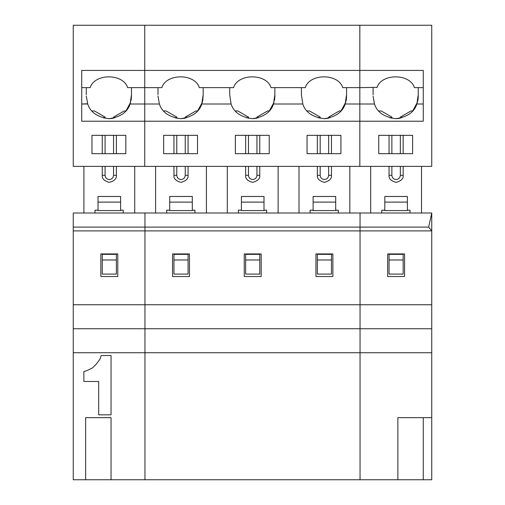 <?xml version="1.0" encoding="UTF-8"?>
<svg xmlns="http://www.w3.org/2000/svg" width="505" height="505" viewBox="0 0 505 505"><rect width="100%" height="100%" fill="white"/><g stroke="black" fill="none" stroke-linecap="round" stroke-linejoin="round"><path stroke-width="0.76" d="M105.084 175.298C105.356 177.855 106.763 179.262 109.32 179.534C106.763 179.262 105.356 177.855 105.084 175.298L102.263 175.298C101.859 178.637 104.213 180.986 109.32 182.355C114.427 180.986 116.775 178.637 116.377 175.298L116.377 166.385L116.377 175.298L113.556 175.298L116.377 175.298C116.775 178.637 114.427 180.986 109.32 182.355C104.213 180.986 101.859 178.637 102.263 175.298L105.084 175.298L105.084 166.385L105.084 175.298M86.311 94.688L86.311 87.63L86.311 94.688M127.468 87.352L127.62 87.63C123.264 73.275 94.523 73.275 90.168 87.63L81.728 87.63L90.168 87.63C94.523 73.275 123.264 73.275 127.62 87.63L127.468 87.352M87.712 104.005L86.273 96.057L87.712 104.005C90.313 112.217 97.377 117.109 108.897 118.681C120.411 117.109 127.475 112.217 130.075 104.005C127.475 112.217 120.411 117.109 108.897 118.681C97.377 117.109 90.313 112.217 87.712 104.005L81.728 104.005L87.636 103.79M81.728 70.416L81.728 121.219L144.746 121.219L144.746 70.416L81.728 70.416L144.746 70.416L144.746 25.25L73.257 25.25L144.746 25.25L144.746 87.63L127.62 87.63L144.746 87.63L144.746 104.005L130.075 104.005L131.477 94.688L131.477 87.63L131.477 94.688L130.075 104.005L144.746 104.005L144.746 121.219L81.728 121.219L81.728 70.416M130.65 102.256L125.915 110.961L124.211 110.961L113.556 117.116L114.875 117.88L113.556 117.116L113.556 118.195L108.897 118.681M103.5 118.031L105.084 117.116L94.429 110.961L91.872 110.961L94.429 110.961L105.084 117.116L103.5 118.031M98.027 202.114L120.607 202.114L120.607 196.47L98.027 196.47L98.027 210.585L120.607 210.585L120.607 202.114L98.027 202.114L98.027 196.47L120.607 196.47L120.607 210.585L98.027 210.585L98.027 202.114M144.746 166.385L73.257 166.385L144.746 166.385L144.746 121.219L144.746 166.385L431.743 166.385L359.831 166.385L359.831 121.219L423.272 121.219L423.272 70.416L359.831 70.416L359.831 166.385L144.746 166.385L144.746 121.219L359.831 121.219L359.831 104.005L374.502 104.005C377.102 112.217 384.166 117.109 395.68 118.681C407.2 117.109 414.258 112.217 416.865 104.005C414.258 112.217 407.2 117.109 395.68 118.681C384.166 117.109 377.102 112.217 374.502 104.005L359.831 104.005L359.831 87.63L377.109 87.352L359.831 87.63L359.831 70.416L423.272 70.416L423.272 121.219L359.831 121.219L359.831 104.005L345.167 104.005C342.56 112.217 335.503 117.109 323.983 118.681C312.469 117.109 305.405 112.217 302.804 104.005L273.47 104.005C270.863 112.217 263.806 117.109 252.285 118.681C240.771 117.109 233.708 112.217 231.107 104.005L229.706 94.688L231.107 104.005L201.773 104.005C199.172 112.217 192.108 117.109 180.588 118.681C169.074 117.109 162.01 112.217 159.41 104.005C162.01 112.217 169.074 117.109 180.588 118.681C192.108 117.109 199.172 112.217 201.773 104.005L203.174 94.688L203.174 87.63L203.174 94.688L201.773 104.005L231.107 104.005C233.708 112.217 240.771 117.109 252.285 118.681C263.806 117.109 270.863 112.217 273.47 104.005L274.871 94.688L274.871 87.63L274.871 94.688L273.47 104.005L302.804 104.005L301.403 94.688L302.804 104.005C305.405 112.217 312.469 117.109 323.983 118.681C335.503 117.109 342.56 112.217 345.167 104.005L346.569 94.688L346.569 87.63L346.569 94.688L345.167 104.005L359.831 104.005L359.831 25.25L359.831 70.416L359.831 25.25L431.743 25.25L144.746 25.25L359.831 25.25L359.831 70.416L144.746 70.416L359.831 70.416L359.831 87.63L342.706 87.63L359.831 87.63L359.831 121.219L144.746 121.219L144.746 166.385M91.96 153.684L125.833 153.684L91.96 153.684L91.96 135.334L125.833 135.334L125.833 153.684L125.833 135.334L91.96 135.334L91.96 153.684M73.257 25.25L73.257 166.385L73.257 25.25M116.377 153.684L116.377 135.334L116.377 153.684M113.556 135.334L113.556 153.684L113.556 135.334M113.556 166.385L113.556 175.298C113.284 177.855 111.87 179.262 109.32 179.534C111.87 179.262 113.284 177.855 113.556 175.298L113.556 166.385M102.263 135.334L102.263 153.684L102.263 135.334M102.263 166.385L102.263 175.298L102.263 166.385M105.084 153.684L105.084 135.334L105.084 153.684M105.084 118.359L105.084 117.116L105.084 118.359M116.377 259.98L116.377 274.095L116.377 259.98L102.263 259.98L102.263 274.095L116.377 274.095L102.263 274.095L102.263 254.337L102.263 259.98L116.377 259.98L116.377 254.337L116.377 259.98M116.377 254.337L102.263 254.337L116.377 254.337M131.054 100.602L131.477 94.688L131.281 99.315M109.579 118.669L113.556 118.195L113.556 117.116L124.211 110.961L125.915 110.961L130.473 102.85M83.912 166.385L83.912 213.003L83.912 166.385M134.721 213.003L134.721 166.385L134.721 213.003M99.927 359.257L96.221 364.193L92.516 367.899L96.221 364.193L99.927 359.257L101.164 355.552L111.043 355.552L111.043 414.826L98.696 414.826L111.043 414.826L111.043 355.552L101.164 355.552L99.927 359.257L96.221 364.193L92.516 367.899L87.58 370.367L83.874 371.604L83.874 381.483L98.696 381.483L98.696 414.826L98.696 381.483L83.874 381.483L83.874 371.604L87.58 370.367L92.516 367.899L87.58 370.367M94.99 210.181L98.027 210.181L94.99 210.181L94.99 213.003L94.99 210.181M120.607 210.181L123.22 210.181L123.22 213.003L123.22 210.181L120.607 210.181M85.635 417.648L85.635 479.75L111.043 479.75L111.043 417.648L85.635 417.648L111.043 417.648L111.043 479.75L85.635 479.75L85.635 417.648M117.785 276.513L117.785 253.933L100.848 253.933L100.848 276.513L117.785 276.513L100.848 276.513L100.848 253.933L117.785 253.933L117.785 276.513M85.635 479.75L73.257 479.75L85.635 479.75M144.954 479.75L111.043 479.75L144.954 479.75L144.954 213.003L73.257 213.003L73.257 227.117L144.954 227.117L73.257 227.117L73.257 230.899L144.954 230.899L73.257 230.899L73.257 304.742L144.954 304.742L73.257 304.742L73.257 328.736L144.954 328.736L73.257 328.736L73.257 352.73L144.954 352.73L73.257 352.73L73.257 479.75L73.257 213.003L144.954 213.003L144.954 479.75L423.272 479.75L423.272 417.648L431.743 417.648L431.743 230.899L428.65 227.117L360.046 227.117L360.046 230.899L431.743 230.899L431.743 213.003L360.046 213.003L360.046 227.117L428.65 227.117L431.743 213.003L428.65 227.117L431.743 230.899L360.046 230.899L360.046 304.742L431.743 304.742L360.046 304.742L360.046 328.736L431.743 328.736L360.046 328.736L360.046 352.73L431.743 352.73L360.046 352.73L360.046 479.75L360.046 213.003L431.743 213.003L431.743 417.648L397.871 417.648L423.272 417.648L423.272 479.75L431.743 479.75L431.743 417.648L431.743 479.75L397.871 479.75L397.871 417.648L397.871 479.75L144.954 479.75L144.954 352.73L360.046 352.73L360.046 213.003L144.954 213.003L144.954 227.117L360.046 227.117L144.954 227.117L144.954 230.899L360.046 230.899L144.954 230.899L144.954 304.742L360.046 304.742L144.954 304.742L144.954 328.736L360.046 328.736L144.954 328.736L144.954 479.75M391.874 175.298C392.139 177.855 393.553 179.262 396.103 179.534C393.553 179.262 392.139 177.855 391.874 175.298L389.052 175.298C388.648 178.637 391.003 180.986 396.103 182.355C401.21 180.986 403.564 178.637 403.16 175.298L403.16 166.385L403.16 175.298L400.339 175.298L403.16 175.298C403.564 178.637 401.21 180.986 396.103 182.355C391.003 180.986 388.648 178.637 389.052 175.298L391.874 175.298L391.874 166.385L391.874 175.298M373.1 94.688L373.1 87.63L373.1 94.688M414.403 87.63L414.251 87.352L414.403 87.63C410.054 73.275 381.313 73.275 376.957 87.63C381.313 73.275 410.054 73.275 414.403 87.63L423.272 87.63L414.403 87.63M418.266 94.725L418.26 87.63L418.26 94.688L416.865 104.005L418.26 94.688L417.704 101.234M417.439 102.256L412.699 110.961L410.994 110.961L400.339 117.116L401.658 117.88L400.339 117.116L400.339 118.195L395.68 118.681M390.289 118.031L391.874 117.116L381.218 110.961L378.662 110.961L381.218 110.961L391.874 117.116L390.289 118.031M384.816 202.114L407.396 202.114L407.396 196.47L384.816 196.47L384.816 210.585L407.396 210.585L407.396 202.114L384.816 202.114L384.816 196.47L407.396 196.47L407.396 210.585L384.816 210.585L384.816 202.114M378.744 153.684L412.617 153.684L378.744 153.684L378.744 135.334L412.617 135.334L412.617 153.684L412.617 135.334L378.744 135.334L378.744 153.684M423.272 104.005L416.865 104.005L423.272 104.005M374.502 104.005L373.056 96.057L374.42 103.79M431.743 166.385L431.743 25.25L431.743 166.385M403.16 153.684L403.16 135.334L403.16 153.684M400.339 135.334L400.339 153.684L400.339 135.334M400.339 166.385L400.339 175.298C400.074 177.855 398.66 179.262 396.103 179.534C398.66 179.262 400.074 177.855 400.339 175.298L400.339 166.385M389.052 135.334L389.052 153.684L389.052 135.334M389.052 166.385L389.052 175.298L389.052 166.385M391.874 153.684L391.874 135.334L391.874 153.684M391.874 118.359L391.874 117.116L391.874 118.359M403.16 259.98L403.16 274.095L403.16 259.98L389.052 259.98L389.052 274.095L403.16 274.095L389.052 274.095L389.052 254.337L389.052 259.98L403.16 259.98L403.16 254.337L403.16 259.98M403.16 254.337L389.052 254.337L403.16 254.337M396.368 118.669L400.339 118.195L400.339 117.116L410.994 110.961L412.699 110.961L417.263 102.85M417.869 100.489L418.039 99.504M418.058 99.397L418.304 95.937M370.702 166.385L370.702 213.003L370.702 166.385M421.511 213.003L421.511 166.385L421.511 213.003M381.78 210.181L384.816 210.181L381.78 210.181L381.78 213.003L381.78 210.181M407.396 210.181L410.009 210.181L410.009 213.003L410.009 210.181L407.396 210.181M404.574 276.513L404.574 253.933L387.638 253.933L387.638 276.513L404.574 276.513L387.638 276.513L387.638 253.933L404.574 253.933L404.574 276.513M320.176 175.298C320.441 177.855 321.855 179.262 324.412 179.534C321.855 179.262 320.441 177.855 320.176 175.298L317.355 175.298C316.951 178.637 319.305 180.986 324.412 182.355C329.512 180.986 331.867 178.637 331.463 175.298L331.463 166.385L331.463 175.298L328.641 175.298L331.463 175.298C331.867 178.637 329.512 180.986 324.412 182.355C319.305 180.986 316.951 178.637 317.355 175.298L320.176 175.298L320.176 166.385L320.176 175.298M248.479 175.298C248.75 177.855 250.158 179.262 252.715 179.534C250.158 179.262 248.75 177.855 248.479 175.298L245.657 175.298C245.253 178.637 247.608 180.986 252.715 182.355C257.815 180.986 260.17 178.637 259.772 175.298L259.772 166.385L259.772 175.298L256.944 175.298L259.772 175.298C260.17 178.637 257.815 180.986 252.715 182.355C247.608 180.986 245.253 178.637 245.657 175.298L248.479 175.298L248.479 166.385L248.479 175.298M176.782 175.298C177.053 177.855 178.461 179.262 181.017 179.534C178.461 179.262 177.053 177.855 176.782 175.298L173.96 175.298C173.556 178.637 175.91 180.986 181.017 182.355C186.124 180.986 188.472 178.637 188.075 175.298L188.075 166.385L188.075 175.298L185.247 175.298L188.075 175.298C188.472 178.637 186.124 180.986 181.017 182.355C175.91 180.986 173.556 178.637 173.96 175.298L176.782 175.298L176.782 166.385L176.782 175.298M158.008 94.688L158.008 87.63L158.008 94.688M199.317 87.63C194.962 73.275 166.221 73.275 161.865 87.63L144.746 87.63L144.746 121.219L144.746 104.005L159.41 104.005L157.97 96.057L159.41 104.005L144.746 104.005L144.746 87.63L161.865 87.63C166.221 73.275 194.962 73.275 199.317 87.63L233.562 87.63C237.918 73.275 266.659 73.275 271.015 87.63L305.26 87.63C309.615 73.275 338.356 73.275 342.706 87.63C338.356 73.275 309.615 73.275 305.26 87.63L271.015 87.63C266.659 73.275 237.918 73.275 233.562 87.63L199.317 87.63M202.347 102.256L197.613 110.961L195.908 110.961L185.247 117.116L186.572 117.88L185.247 117.116L185.247 118.195L180.588 118.681M175.197 118.031L176.782 117.116L166.126 110.961L163.57 110.961L166.126 110.961L176.782 117.116L175.197 118.031M169.724 202.114L192.304 202.114L192.304 196.47L169.724 196.47L169.724 210.585L192.304 210.585L192.304 202.114L169.724 202.114L169.724 196.47L192.304 196.47L192.304 210.585L169.724 210.585L169.724 202.114M144.746 25.25L144.746 87.63L144.746 25.25M229.706 94.688L229.706 87.63L229.706 94.688M163.652 153.684L197.524 153.684L163.652 153.684L163.652 135.334L197.524 135.334L197.524 153.684L197.524 135.334L163.652 135.334L163.652 153.684M359.831 166.385L359.831 121.219L359.831 166.385M269.222 135.334L269.222 153.684L235.349 153.684L235.349 135.334L269.222 135.334L235.349 135.334L235.349 153.684L269.222 153.684L269.222 135.334M340.919 135.334L340.919 153.684L307.046 153.684L307.046 135.334L340.919 135.334L307.046 135.334L307.046 153.684L340.919 153.684L340.919 135.334M188.075 153.684L188.075 135.334L188.075 153.684M185.247 135.334L185.247 153.684L185.247 135.334M185.247 166.385L185.247 175.298C184.982 177.855 183.567 179.262 181.017 179.534C183.567 179.262 184.982 177.855 185.247 175.298L185.247 166.385M173.96 135.334L173.96 153.684L173.96 135.334M173.96 166.385L173.96 175.298L173.96 166.385M176.782 153.684L176.782 135.334L176.782 153.684M176.782 118.359L176.782 117.116L176.782 118.359M188.075 259.98L188.075 274.095L188.075 259.98L173.96 259.98L173.96 274.095L188.075 274.095L173.96 274.095L173.96 254.337L173.96 259.98L188.075 259.98L188.075 254.337L188.075 259.98M188.075 254.337L173.96 254.337L188.075 254.337M202.751 100.602L203.174 94.688L202.612 101.234M181.276 118.669L185.247 118.195L185.247 117.116L195.908 110.961L197.613 110.961L202.17 102.85M252.973 118.669L256.944 118.195L252.285 118.681M274.045 102.256L269.31 110.961L273.868 102.85M274.474 100.489L274.644 99.504M274.663 99.397L274.909 95.937M274.871 94.725L274.676 99.315M324.671 118.669L328.641 118.195L323.983 118.681M345.742 102.256L341.008 110.961L345.565 102.85M346.171 100.489L346.342 99.504M346.361 99.397L346.607 95.937M346.569 94.725L346.007 101.234M155.609 166.385L155.609 213.003L155.609 166.385M206.419 213.003L206.419 166.385L206.419 213.003M166.688 210.181L169.724 210.181L166.688 210.181L166.688 213.003L166.688 210.181M192.304 210.181L194.917 210.181L194.917 213.003L194.917 210.181L192.304 210.181M189.482 276.513L189.482 253.933L172.546 253.933L172.546 276.513L189.482 276.513L172.546 276.513L172.546 253.933L189.482 253.933L189.482 276.513M261.18 253.933L261.18 276.513L244.243 276.513L244.243 253.933L261.18 253.933L244.243 253.933L244.243 276.513L261.18 276.513L261.18 253.933M332.877 253.933L332.877 276.513L315.941 276.513L315.941 253.933L332.877 253.933L315.941 253.933L315.941 276.513L332.877 276.513L332.877 253.933M360.046 352.73L144.954 352.73L144.954 213.003L360.046 213.003L360.046 352.73M269.31 110.961L267.606 110.961L256.944 117.116L258.27 117.88L256.944 117.116L256.944 118.195L256.944 117.116L267.606 110.961L269.31 110.961M246.894 118.031L248.479 117.116L237.823 110.961L235.267 110.961L237.823 110.961L248.479 117.116L246.894 118.031M241.422 202.114L264.001 202.114L264.001 196.47L241.422 196.47L241.422 210.585L264.001 210.585L264.001 202.114L241.422 202.114L241.422 196.47L264.001 196.47L264.001 210.585L241.422 210.585L241.422 202.114M301.403 94.688L301.403 87.63L301.403 94.688M259.772 153.684L259.772 135.334L259.772 153.684M256.944 135.334L256.944 153.684L256.944 135.334M256.944 166.385L256.944 175.298C256.679 177.855 255.265 179.262 252.715 179.534C255.265 179.262 256.679 177.855 256.944 175.298L256.944 166.385M245.657 135.334L245.657 153.684L245.657 135.334M245.657 166.385L245.657 175.298L245.657 166.385M248.479 153.684L248.479 135.334L248.479 153.684M248.479 118.359L248.479 117.116L248.479 118.359M259.772 259.98L259.772 274.095L259.772 259.98L245.657 259.98L245.657 274.095L259.772 274.095L245.657 274.095L245.657 254.337L245.657 259.98L259.772 259.98L259.772 254.337L259.772 259.98M259.772 254.337L245.657 254.337L259.772 254.337M227.307 166.385L227.307 213.003L227.307 166.385M278.116 213.003L278.116 166.385L278.116 213.003M238.385 210.181L241.422 210.181L238.385 210.181L238.385 213.003L238.385 210.181M264.001 210.181L266.615 210.181L266.615 213.003L266.615 210.181L264.001 210.181M341.008 110.961L339.297 110.961L328.641 117.116L329.967 117.88L328.641 117.116L328.641 118.195L328.641 117.116L339.297 110.961L341.008 110.961M318.592 118.031L320.176 117.116L309.521 110.961L306.964 110.961L309.521 110.961L320.176 117.116L318.592 118.031M313.119 202.114L335.699 202.114L335.699 196.47L313.119 196.47L313.119 210.585L335.699 210.585L335.699 202.114L313.119 202.114L313.119 196.47L335.699 196.47L335.699 210.585L313.119 210.585L313.119 202.114M331.463 153.684L331.463 135.334L331.463 153.684M328.641 135.334L328.641 153.684L328.641 135.334M328.641 166.385L328.641 175.298C328.376 177.855 326.962 179.262 324.412 179.534C326.962 179.262 328.376 177.855 328.641 175.298L328.641 166.385M317.355 135.334L317.355 153.684L317.355 135.334M317.355 166.385L317.355 175.298L317.355 166.385M320.176 153.684L320.176 135.334L320.176 153.684M320.176 118.359L320.176 117.116L320.176 118.359M331.463 259.98L331.463 274.095L331.463 259.98L317.355 259.98L317.355 274.095L331.463 274.095L317.355 274.095L317.355 254.337L317.355 259.98L331.463 259.98L331.463 254.337L331.463 259.98M331.463 254.337L317.355 254.337L331.463 254.337M299.004 166.385L299.004 213.003L299.004 166.385M349.813 213.003L349.813 166.385L349.813 213.003M310.083 210.181L313.119 210.181L310.083 210.181L310.083 213.003L310.083 210.181M335.699 210.181L338.312 210.181L338.312 213.003L338.312 210.181L335.699 210.181"/></g></svg>
